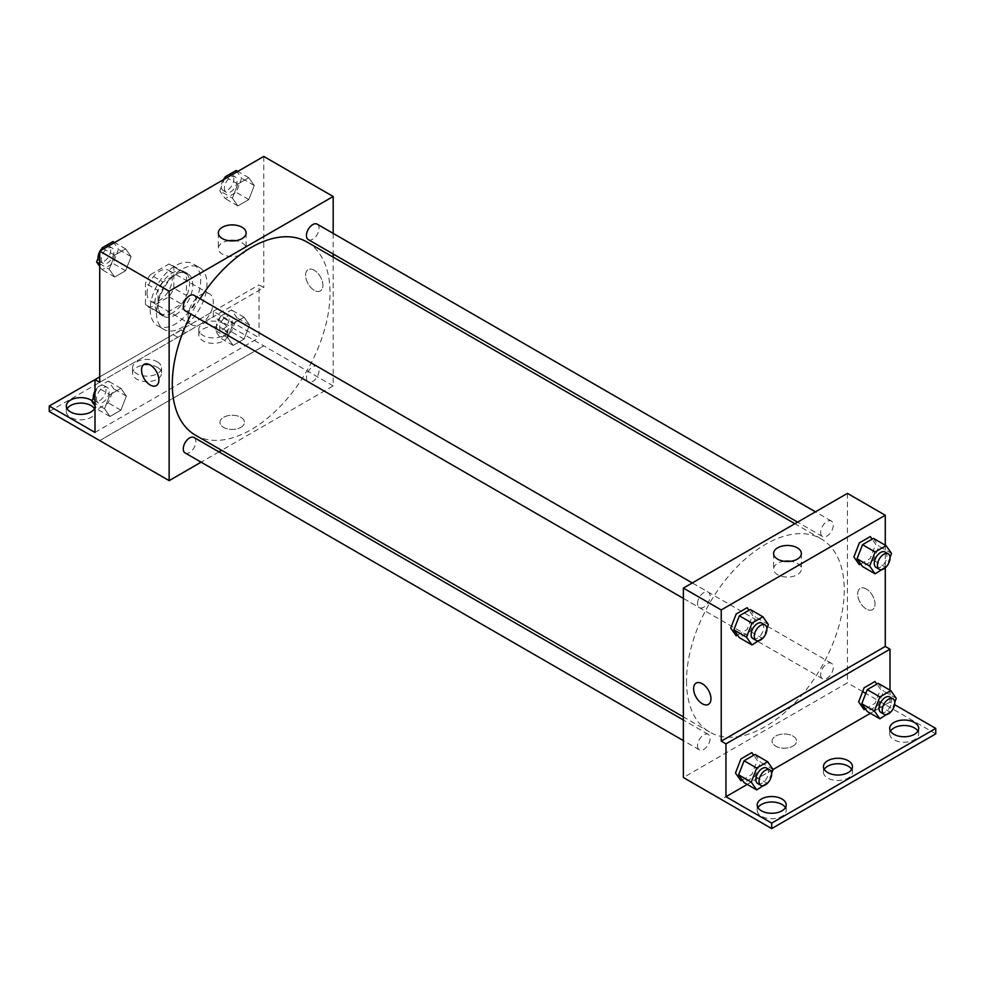 <?xml version="1.0" encoding="UTF-8"?>
<svg xmlns="http://www.w3.org/2000/svg" width="985" height="985" viewBox="0 0 985 985"><rect width="100%" height="100%" fill="white"/><g stroke="black" fill="none" stroke-linecap="round" stroke-linejoin="round"><path stroke-width="0.74" stroke-dasharray="4.92 3.69" d="M188.061 316.702A17.841 10.306 120 0 0 191.755 324.878A17.841 10.306 120 0 0 209.608 314.572A17.841 10.306 120 0 0 209.608 293.961A17.841 10.306 120 0 0 195.855 298.75A17.841 10.306 120 0 0 188.061 316.702M147.048 293.025A17.841 10.306 120 0 0 150.742 301.201A17.841 10.306 120 0 0 168.595 290.895A17.841 10.306 120 0 0 168.595 270.284A17.841 10.306 120 0 0 154.842 275.061A17.841 10.306 120 0 0 147.048 293.025M150.409 274.692L168.927 264.005A23.972 13.839 120 0 1 171.649 264.99A23.972 13.839 120 0 1 173.865 266.861L173.865 288.236A23.972 13.839 120 0 1 168.927 296.793L150.409 307.48A23.972 13.839 120 0 1 147.688 306.495A23.972 13.839 120 0 1 145.472 304.624L145.472 283.249A23.972 13.839 120 0 1 150.409 274.692L163.03 281.981L181.548 271.294L168.927 264.005M168.927 296.793L181.548 304.07L163.03 314.769L150.409 307.48M145.472 304.624L158.093 311.913L158.093 290.538L145.472 283.249M158.093 311.913A23.972 13.839 120 0 0 160.309 313.784A23.972 13.839 120 0 0 163.03 314.769M181.548 304.07A23.972 13.839 120 0 0 186.485 295.512L173.865 288.236M181.548 271.294A23.972 13.839 120 0 1 184.269 272.266A23.972 13.839 120 0 1 186.485 274.138L186.485 295.512M163.03 281.981A23.972 13.839 120 0 0 158.093 290.538M172.289 313.058A24.539 14.172 -60 0 1 160.013 314.277A24.539 14.172 -60 0 1 160.013 285.945A24.539 14.172 -60 0 1 184.552 271.774A24.539 14.172 -60 0 1 188.32 291.437A24.539 14.172 -60 0 1 172.289 313.058M175.441 314.88A24.539 14.172 120 0 0 191.472 293.259A24.539 14.172 120 0 0 187.716 273.596A24.539 14.172 120 0 0 168.804 280.171A24.539 14.172 120 0 0 158.093 304.87A24.539 14.172 120 0 0 163.178 316.099A24.539 14.172 120 0 0 175.441 314.88M186.485 274.138L173.865 266.861M150.2 309.413A35.694 20.611 120 0 0 157.6 325.764A35.694 20.611 120 0 0 193.294 305.153A35.694 20.611 120 0 0 193.294 263.943A35.694 20.611 120 0 0 165.788 273.498A35.694 20.611 120 0 0 150.2 309.413M156.517 313.058A35.694 20.611 120 0 0 163.904 329.396A35.694 20.611 120 0 0 199.598 308.798A35.694 20.611 120 0 0 199.598 267.575A35.694 20.611 120 0 0 172.092 277.142A35.694 20.611 120 0 0 156.517 313.058M99.731 382.34L177.756 337.289A45.039 26.004 -60 0 0 185.759 332.671L263.771 287.62L259.043 284.887L259.043 337.707L213.302 311.297L213.302 316.764L263.771 345.907L99.731 440.566M263.771 156.418L263.771 287.62M109.236 269.25L114.703 255.164L125.637 248.848L131.103 256.629L125.637 270.715L114.703 277.019L109.236 269.25L114.703 255.164L125.637 248.848L131.103 256.629L125.637 270.715L114.703 277.019L109.236 269.25L99.731 263.746M232.411 198.133L237.865 184.06L248.799 177.743L254.265 185.512L248.799 199.598L237.865 205.914L232.411 198.133L237.865 184.06L248.799 177.743L254.265 185.512L248.799 199.598L237.865 205.914L232.411 198.133L219.79 190.856L224.309 179.208M185.118 310.731A8.927 5.147 120 0 0 194.033 305.584A8.927 5.147 120 0 0 194.033 295.278M185.118 452.952A8.927 5.147 120 0 0 194.033 447.806A8.927 5.147 120 0 0 194.033 437.5M333.176 257.122L333.176 385.923L221.65 450.317M218.941 451.881L201.1 462.174M333.176 233.396L333.176 254.007M306.433 377.76A8.927 5.147 120 0 0 308.28 381.848A8.927 5.147 120 0 0 317.207 376.689A8.927 5.147 120 0 0 317.207 366.383A8.927 5.147 120 0 0 310.324 368.784A8.927 5.147 120 0 0 306.433 377.76M308.28 239.626A8.927 5.147 120 0 0 317.207 234.479A8.927 5.147 120 0 0 317.207 224.174M195.387 435.161A111.539 64.394 120 0 0 281.341 405.278A111.539 64.394 120 0 0 330.024 293.025A111.539 64.394 120 0 0 306.926 241.965M200.029 298.738A111.539 64.394 120 0 0 191.102 314.19M240.906 427.355A12.263 7.08 0 0 0 244.502 422.343A12.263 7.08 0 0 0 232.226 415.264A12.263 7.08 0 0 0 219.963 422.343A12.263 7.08 0 0 0 227.535 428.894A12.263 7.08 0 0 0 240.906 427.355A12.263 7.08 180 0 1 227.535 428.894A12.263 7.08 180 0 1 219.963 422.343A12.263 7.08 180 0 1 232.226 415.264A12.263 7.08 180 0 1 244.502 422.343A12.263 7.08 180 0 1 240.906 427.355M333.176 385.923L263.771 345.846M314.252 270.259A12.263 7.08 -120 0 0 308.12 269.656A12.263 7.08 -120 0 0 308.12 283.815A12.263 7.08 -120 0 0 320.384 290.907A12.263 7.08 -120 0 0 322.267 281.07A12.263 7.08 -120 0 0 314.252 270.259A12.263 7.08 60 0 1 322.267 281.07A12.263 7.08 60 0 1 320.384 290.907A12.263 7.08 60 0 1 308.12 283.815A12.263 7.08 60 0 1 308.12 269.656A12.263 7.08 60 0 1 314.252 270.259M228.865 240.697A13.888 8.015 0 0 0 218.338 248.479A13.888 8.015 0 0 0 232.226 256.506A13.888 8.015 0 0 0 246.115 248.479A13.888 8.015 0 0 0 242.051 242.815A13.888 8.015 0 0 0 235.6 240.697M156.344 385.615L156.344 385.615A12.263 7.08 -120 0 0 156.344 371.443A12.263 7.08 -120 0 0 144.069 364.364L144.069 364.364M99.781 440.59L263.771 345.907M177.756 337.289L173.015 334.555A45.039 26.004 120 0 0 181.018 329.938L259.043 284.887M99.731 376.873L173.015 334.555M49.25 411.484L213.302 316.764M94.991 379.607L213.302 311.297M94.498 408.75A14.504 8.372 180 0 1 95.299 411.484A14.504 8.372 180 0 1 80.795 419.844A14.504 8.372 180 0 1 66.303 411.484A14.504 8.372 180 0 1 67.091 408.75M223.558 329.064A14.504 8.372 180 0 1 227.806 334.974A14.504 8.372 180 0 1 213.302 343.346A14.504 8.372 180 0 1 198.798 334.974A14.504 8.372 180 0 1 207.749 327.242A14.504 8.372 180 0 1 223.558 329.064M157.304 367.306A14.504 8.372 180 0 1 161.552 373.229A14.504 8.372 180 0 1 147.048 381.601A14.504 8.372 180 0 1 132.544 373.229A14.504 8.372 180 0 1 141.495 365.497A14.504 8.372 180 0 1 157.304 367.306M185.759 332.671L181.018 329.938M233.137 323.536L244.071 317.232L249.525 325.001L244.071 339.086L233.137 345.403L227.67 337.621L233.137 323.536L244.071 317.232L249.525 325.001L244.071 339.086L233.137 345.403L227.67 337.621L233.137 323.536L220.517 316.259L231.45 309.943L236.905 317.724L231.45 331.797L220.517 338.114L215.05 330.332L220.517 316.259M109.975 394.653L120.896 388.336L126.363 396.118L120.896 410.191L109.975 416.507L104.508 408.726L109.975 394.653L120.896 388.336L126.363 396.118L120.896 410.191L109.975 416.507L104.508 408.726L109.975 394.653L97.355 387.364L108.288 381.047L113.743 388.829L108.288 402.914L97.355 409.218L94.991 405.857M94.991 432.427L259.043 337.707M92.147 400.796A14.504 8.372 180 0 1 95.299 406.017A14.504 8.372 180 0 1 94.991 407.716M223.558 323.597A14.504 8.372 180 0 1 227.806 329.519A14.504 8.372 180 0 1 213.302 337.892A14.504 8.372 180 0 1 198.798 329.519A14.504 8.372 180 0 1 207.749 321.775A14.504 8.372 180 0 1 223.558 323.597M157.304 361.84A14.504 8.372 180 0 1 161.552 367.762A14.504 8.372 180 0 1 147.048 376.135A14.504 8.372 180 0 1 132.544 367.762A14.504 8.372 180 0 1 141.495 360.03A14.504 8.372 180 0 1 157.304 361.84M686.52 680.992A111.539 64.394 120 0 0 709.619 732.052A111.539 64.394 120 0 0 821.158 667.645A111.539 64.394 120 0 0 821.158 538.857A111.539 64.394 120 0 0 735.204 568.739A111.539 64.394 120 0 0 686.52 680.992M697.503 603.534A8.927 5.147 -60 0 1 701.394 594.558A8.927 5.147 -60 0 1 708.264 592.17A8.927 5.147 -60 0 1 710.123 596.257A8.927 5.147 -60 0 1 706.22 605.233A8.927 5.147 -60 0 1 699.35 607.622A8.927 5.147 -60 0 1 697.503 603.534M820.665 674.651A8.927 5.147 120 0 0 822.512 678.739A8.927 5.147 120 0 0 831.438 673.58A8.927 5.147 120 0 0 831.438 663.274A8.927 5.147 120 0 0 824.556 665.675A8.927 5.147 120 0 0 820.665 674.651M697.503 745.756A8.927 5.147 120 0 0 699.35 749.844A8.927 5.147 120 0 0 708.264 744.685A8.927 5.147 120 0 0 708.264 734.391A8.927 5.147 120 0 0 701.394 736.78A8.927 5.147 120 0 0 697.503 745.756M820.665 532.429A8.927 5.147 120 0 0 822.512 536.517A8.927 5.147 120 0 0 831.438 531.371A8.927 5.147 120 0 0 831.438 521.065A8.927 5.147 120 0 0 824.556 523.454A8.927 5.147 120 0 0 820.665 532.429M847.42 493.374L847.42 682.814L683.368 777.522M792.999 746.101A12.263 7.08 0 0 0 796.594 741.089A12.263 7.08 0 0 0 784.319 734.01A12.263 7.08 0 0 0 772.055 741.089A12.263 7.08 0 0 0 779.628 747.64A12.263 7.08 0 0 0 792.999 746.101A12.263 7.08 180 0 1 779.628 747.64A12.263 7.08 180 0 1 772.055 741.089A12.263 7.08 180 0 1 784.319 734.01A12.263 7.08 180 0 1 796.594 741.089A12.263 7.08 180 0 1 792.999 746.101M935.75 733.862L865.79 693.415M862.638 691.593L847.42 682.814M885.269 704.669L721.229 799.377M860.693 563.962L870.297 558.421L875.763 544.336L872.119 539.152M737.531 635.066L747.135 629.526L752.589 615.44L748.957 610.257M885.269 545.21L885.269 567.988M866.344 589.005A12.263 7.08 -120 0 0 860.213 588.402A12.263 7.08 -120 0 0 860.213 602.561A12.263 7.08 -120 0 0 872.476 609.653A12.263 7.08 -120 0 0 874.36 599.816A12.263 7.08 -120 0 0 866.344 589.005A12.263 7.08 60 0 1 874.36 599.816A12.263 7.08 60 0 1 872.476 609.653A12.263 7.08 60 0 1 860.213 602.561A12.263 7.08 60 0 1 860.213 588.402A12.263 7.08 60 0 1 866.344 589.005M890.009 690.165L890.009 701.997L894.626 704.657M708.424 704.361L708.437 704.361A12.263 7.08 -120 0 0 708.437 690.189A12.263 7.08 -120 0 0 696.161 683.11L696.161 683.11M784.109 561.265A13.888 8.015 0 0 0 773.582 569.047A13.888 8.015 0 0 0 787.471 577.075A13.888 8.015 0 0 0 801.371 569.047A13.888 8.015 0 0 0 797.296 563.383A13.888 8.015 0 0 0 790.844 561.265M851.656 769.383A14.504 8.372 180 0 1 852.456 772.117A14.504 8.372 180 0 1 837.952 780.489A14.504 8.372 180 0 1 823.448 772.117A14.504 8.372 180 0 1 824.248 769.383M917.909 731.141A14.504 8.372 180 0 1 918.697 733.862A14.504 8.372 180 0 1 909.746 741.606A14.504 8.372 180 0 1 893.949 739.784A14.504 8.372 180 0 1 889.701 733.862A14.504 8.372 180 0 1 890.502 731.141M785.402 807.638A14.504 8.372 180 0 1 786.202 810.372A14.504 8.372 180 0 1 777.251 818.104A14.504 8.372 180 0 1 761.442 816.282A14.504 8.372 180 0 1 757.194 810.372A14.504 8.372 180 0 1 757.994 807.638M885.269 704.731L721.229 799.438M742.271 780.021L751.863 774.481L757.33 760.395L753.685 755.212M865.433 708.904L875.025 703.364L880.491 689.291L876.847 684.107M890.009 701.997L870.395 713.312M773.09 769.494L747.233 784.417M766.884 628.393L763.24 637.775M752.983 638.588A8.927 5.147 120 0 0 761.897 633.441A8.927 5.147 120 0 0 761.897 623.136M768.374 624.552L755.754 617.263L750.287 631.348L739.353 637.664M762.907 638.637L750.287 631.348M750.287 609.493L755.754 617.263M890.046 557.288L886.401 566.658M876.145 567.483A8.927 5.147 120 0 0 885.072 562.324A8.927 5.147 120 0 0 885.059 552.031M891.536 553.447L878.915 546.158L873.449 560.243L862.515 566.547M886.069 567.532L873.449 560.243M873.449 538.389L878.915 546.158M771.612 773.336L767.968 782.718M757.711 783.543A8.927 5.147 120 0 0 766.638 778.384A8.927 5.147 120 0 0 766.638 768.078M773.102 769.507L760.482 762.218L755.015 776.303L744.094 782.607M767.635 783.58L755.015 776.303M755.015 754.436L760.482 762.218M894.774 702.231L891.142 711.613M880.873 712.426A8.927 5.147 120 0 0 889.8 707.279A8.927 5.147 120 0 0 889.8 696.974M896.264 698.39L883.643 691.113L878.177 705.186L867.256 711.502M890.797 712.475L878.177 705.186M878.177 683.331L883.643 691.113M113.016 241.571L118.483 249.34L113.016 263.426L102.083 269.73L99.731 266.381M99.731 253.958L101.135 250.313M101.246 259.289A8.927 5.147 120 0 0 103.093 263.377A8.927 5.147 120 0 0 112.007 258.23A8.927 5.147 120 0 0 112.007 247.924A8.927 5.147 120 0 0 105.136 250.313A8.927 5.147 120 0 0 101.246 259.289M131.103 256.629L118.483 249.34M125.637 270.715L113.016 263.426M114.703 277.019L102.083 269.73M114.703 255.164L103.733 248.823M125.637 248.848L114.654 242.519M98.118 258.119A8.927 5.147 120 0 0 99.941 261.554A8.927 5.147 120 0 0 108.855 256.408A8.927 5.147 120 0 0 108.855 246.102A8.927 5.147 120 0 0 101.751 248.737M100.15 250.892A8.927 5.147 120 0 0 99.731 251.618M236.178 170.454L241.645 178.236L236.178 192.321L225.245 198.625L219.79 190.856M224.408 188.184A8.927 5.147 120 0 0 226.254 192.272A8.927 5.147 120 0 0 235.181 187.113A8.927 5.147 120 0 0 235.181 176.82A8.927 5.147 120 0 0 228.298 179.208A8.927 5.147 120 0 0 224.408 188.184M254.265 185.512L241.645 178.236M248.799 199.598L236.178 192.321M237.865 205.914L225.245 198.625M237.865 184.06L226.895 177.719M248.799 177.743L237.816 171.402M223.312 179.775A8.927 5.147 120 0 0 221.256 186.362A8.927 5.147 120 0 0 223.102 190.45A8.927 5.147 120 0 0 232.017 185.291A8.927 5.147 120 0 0 232.017 174.998A8.927 5.147 120 0 0 224.912 177.632M94.991 393.446L97.355 387.364M96.505 398.777A8.927 5.147 120 0 0 98.352 402.865A8.927 5.147 120 0 0 107.279 397.706A8.927 5.147 120 0 0 107.279 387.413A8.927 5.147 120 0 0 100.408 389.801A8.927 5.147 120 0 0 96.505 398.777M126.363 396.118L113.743 388.829M120.896 410.191L108.288 402.914M109.975 416.507L97.355 409.218M104.508 408.726L94.991 403.234M120.896 388.336L108.288 381.047M93.378 397.608A8.927 5.147 120 0 0 95.2 401.043A8.927 5.147 120 0 0 104.127 395.896A8.927 5.147 120 0 0 104.127 385.591A8.927 5.147 120 0 0 94.991 391.107M219.667 327.673A8.927 5.147 120 0 0 221.526 331.76A8.927 5.147 120 0 0 230.441 326.601A8.927 5.147 120 0 0 230.441 316.296A8.927 5.147 120 0 0 223.57 318.697A8.927 5.147 120 0 0 219.667 327.673M249.525 325.001L236.905 317.724M244.071 339.086L231.45 331.797M233.137 345.403L220.517 338.114M227.67 337.621L215.05 330.332M244.071 317.232L231.45 309.943M216.515 325.85A8.927 5.147 120 0 0 218.362 329.938A8.927 5.147 120 0 0 227.289 324.779A8.927 5.147 120 0 0 227.289 314.474A8.927 5.147 120 0 0 220.418 316.875A8.927 5.147 120 0 0 216.515 325.85M150.742 301.201L191.755 324.878M168.595 270.284L209.608 293.961M187.716 273.596L184.552 271.774M163.178 316.099L160.013 314.277M184.269 272.266L171.649 264.99M160.309 313.784L147.688 306.495M199.598 267.575L193.294 263.943M163.904 329.396L157.6 325.764M218.338 232.916L218.338 248.479M246.115 232.916L246.115 248.479M132.544 367.762L132.544 373.229M161.552 367.762L161.552 373.229M198.798 329.519L198.798 334.974M227.806 329.519L227.806 334.974M66.303 406.017L66.303 411.484M95.299 406.017L95.299 411.484M821.158 538.857L794.907 523.7M709.619 732.052L683.368 716.883M683.368 598.4L699.35 607.622M692.283 582.948L708.264 592.17M831.438 663.274L317.207 366.383M822.512 678.739L308.28 381.848M708.264 734.391L683.368 720.01M699.35 749.844L683.368 740.609M831.438 521.065L815.457 511.831M822.512 536.517L797.604 522.136M773.582 553.484L773.582 569.047M801.371 553.484L801.371 569.047M757.194 804.905L757.194 810.372M786.202 804.905L786.202 810.372M889.701 728.408L889.701 733.862M918.697 728.408L918.697 733.862M823.448 766.65L823.448 772.117M852.456 766.65L852.456 772.117M112.007 247.924L108.855 246.102M103.093 263.377L99.941 261.554M235.181 176.82L232.017 174.998M226.254 192.272L223.102 190.45M107.279 387.413L104.127 385.591M98.352 402.865L95.2 401.043M230.441 316.296L227.289 314.474M221.526 331.76L218.362 329.938"/><path stroke-width="1.48" d="M99.731 376.873L94.991 379.607L94.991 432.427L49.25 406.017L94.991 379.607L99.731 382.34L99.731 251.138L263.771 156.418L333.176 196.495L333.176 233.396M144.069 364.364A12.263 7.08 -120 0 0 142.197 374.189A12.263 7.08 -120 0 0 150.2 385.012A12.263 7.08 60 0 1 142.185 374.202A12.263 7.08 60 0 1 144.069 364.364A12.263 7.08 60 0 1 156.344 371.443A12.263 7.08 60 0 1 156.344 385.615A12.263 7.08 60 0 1 150.2 385.012A12.263 7.08 -120 0 0 156.344 385.615M49.25 406.017L49.25 411.484L169.137 480.631L169.137 291.203L99.731 251.138M692.283 582.948L194.033 295.278A8.927 5.147 120 0 0 187.162 297.667A8.927 5.147 120 0 0 183.272 306.655A8.927 5.147 120 0 0 185.118 310.731L683.368 598.4M683.368 720.01L194.033 437.5A8.927 5.147 120 0 0 187.162 439.889A8.927 5.147 120 0 0 183.272 448.864A8.927 5.147 120 0 0 185.118 452.952L683.368 740.609M221.65 450.317L218.941 451.881M201.1 462.174L169.137 480.631M333.176 254.007L333.176 257.122M169.137 291.203L333.176 196.495M815.457 511.831L317.207 224.174A8.927 5.147 120 0 0 310.324 226.562A8.927 5.147 120 0 0 306.433 235.538A8.927 5.147 120 0 0 308.28 239.626L797.604 522.136M794.907 523.7L306.926 241.965A111.539 64.394 120 0 0 200.029 298.738M191.102 314.19A111.539 64.394 120 0 0 172.289 384.101A111.539 64.394 120 0 0 195.387 435.161L683.368 716.883M242.051 227.252A13.888 8.015 180 0 1 246.115 232.916A13.888 8.015 180 0 1 232.226 240.943A13.888 8.015 180 0 1 218.338 232.916A13.888 8.015 180 0 1 226.907 225.503A13.888 8.015 180 0 1 242.051 227.252M235.6 240.697A13.888 8.015 0 0 0 228.865 240.697M67.091 408.75A14.504 8.372 180 0 1 91.051 405.561A14.504 8.372 180 0 1 94.498 408.75M94.991 407.716A14.504 8.372 180 0 1 79.317 414.34A14.504 8.372 180 0 1 66.303 406.017A14.504 8.372 180 0 1 75.254 398.285A14.504 8.372 180 0 1 91.051 400.095A14.504 8.372 180 0 1 92.147 400.796M885.269 567.988L885.269 646.443L721.229 741.151L725.957 743.884L725.957 796.705L771.698 823.115L771.698 828.582L683.368 777.522L683.368 588.094L847.42 493.374L885.269 515.241L885.269 545.21M865.79 693.415L862.638 691.593M696.161 683.11A12.263 7.08 -120 0 0 694.277 692.935A12.263 7.08 -120 0 0 702.293 703.758A12.263 7.08 60 0 1 694.277 692.947A12.263 7.08 60 0 1 696.161 683.11A12.263 7.08 60 0 1 708.424 690.189A12.263 7.08 60 0 1 708.424 704.361A12.263 7.08 60 0 1 702.293 703.758A12.263 7.08 -120 0 0 708.437 704.361M721.229 741.151L721.229 609.949L683.368 588.094M872.119 539.152L870.297 536.566L859.363 542.87L853.896 556.956L859.363 564.725L860.693 563.962M748.957 610.257L747.135 607.671L736.201 613.975L730.735 628.061L736.201 635.842L737.531 635.066M721.229 609.949L885.269 515.241M797.296 547.82A13.888 8.015 180 0 1 801.371 553.484A13.888 8.015 180 0 1 787.471 561.512A13.888 8.015 180 0 1 773.582 553.484A13.888 8.015 180 0 1 782.164 546.072A13.888 8.015 180 0 1 797.296 547.82M885.269 646.443L890.009 649.177L890.009 690.165M894.626 704.657L935.75 728.408L935.75 733.862L771.698 828.582M790.844 561.265A13.888 8.015 0 0 0 784.109 561.265M935.75 728.408L771.698 823.115M824.248 769.383A14.504 8.372 180 0 1 848.208 766.195A14.504 8.372 180 0 1 851.656 769.383M890.502 731.141A14.504 8.372 180 0 1 904.205 725.502A14.504 8.372 180 0 1 917.909 731.141M757.994 807.638A14.504 8.372 180 0 1 771.698 801.999A14.504 8.372 180 0 1 785.402 807.638M890.009 649.177L725.957 743.884M753.685 755.212L751.863 752.614L740.929 758.93L735.475 773.016L740.929 780.785L742.271 780.021M876.847 684.107L875.025 681.509L864.104 687.825L858.637 701.911L864.104 709.68L865.433 708.904M870.395 713.312L773.09 769.494M747.233 784.417L725.957 796.705M848.208 760.728A14.504 8.372 180 0 1 852.456 766.65A14.504 8.372 180 0 1 837.952 775.023A14.504 8.372 180 0 1 823.448 766.65A14.504 8.372 180 0 1 832.399 758.918A14.504 8.372 180 0 1 848.208 760.728M893.949 734.317A14.504 8.372 180 0 1 889.701 728.408A14.504 8.372 180 0 1 904.205 720.035A14.504 8.372 180 0 1 918.697 728.408A14.504 8.372 180 0 1 909.746 736.14A14.504 8.372 180 0 1 893.949 734.317M761.442 810.827A14.504 8.372 180 0 1 757.194 804.905A14.504 8.372 180 0 1 771.698 796.533A14.504 8.372 180 0 1 786.202 804.905A14.504 8.372 180 0 1 777.251 812.637A14.504 8.372 180 0 1 761.442 810.827M763.24 637.775L751.974 644.941L746.507 637.172L751.974 623.086L762.907 616.782L768.374 624.552L766.884 628.393M765.062 624.958L761.897 623.136A8.927 5.147 120 0 0 755.027 625.524A8.927 5.147 120 0 0 751.136 634.5A8.927 5.147 120 0 0 752.983 638.588L756.135 640.41A8.927 5.147 120 0 0 765.062 635.263A8.927 5.147 120 0 0 765.062 624.958A8.927 5.147 120 0 0 758.179 627.346A8.927 5.147 120 0 0 754.288 636.322A8.927 5.147 120 0 0 756.135 640.41M751.974 644.941L739.353 637.664L733.887 629.883L739.353 615.797L750.287 609.493L762.907 616.782M746.507 637.172L733.887 629.883M751.974 623.086L739.353 615.797M886.401 566.658L875.136 573.836L869.681 566.067L875.136 551.982L886.069 545.665L891.536 553.447L890.046 557.288M888.224 553.841L885.059 552.031A8.927 5.147 120 0 0 878.189 554.42A8.927 5.147 120 0 0 874.298 563.395A8.927 5.147 120 0 0 876.145 567.483L879.297 569.305A8.927 5.147 120 0 0 888.224 564.146A8.927 5.147 120 0 0 888.224 553.841A8.927 5.147 120 0 0 881.341 556.242A8.927 5.147 120 0 0 877.45 565.218A8.927 5.147 120 0 0 879.297 569.305M875.136 573.836L862.515 566.547L857.061 558.778L862.515 544.693L873.449 538.389L886.069 545.665M869.681 566.067L857.061 558.778M875.136 551.982L862.515 544.693M767.968 782.718L756.714 789.896L751.247 782.115L756.714 768.041L767.635 761.725L773.102 769.507L771.612 773.336M769.79 769.901L766.638 768.078A8.927 5.147 120 0 0 759.755 770.479A8.927 5.147 120 0 0 755.864 779.455A8.927 5.147 120 0 0 757.711 783.543L760.863 785.365A8.927 5.147 120 0 0 769.79 780.206A8.927 5.147 120 0 0 769.79 769.901A8.927 5.147 120 0 0 762.907 772.289A8.927 5.147 120 0 0 759.016 781.277A8.927 5.147 120 0 0 760.863 785.365M756.714 789.896L744.094 782.607L738.627 774.838L744.094 760.752L755.015 754.436L767.635 761.725M751.247 782.115L738.627 774.838M756.714 768.041L744.094 760.752M891.142 711.613L879.876 718.791L874.409 711.01L879.876 696.924L890.797 690.62L896.264 698.39L894.774 702.231M892.952 698.796L889.8 696.974A8.927 5.147 120 0 0 882.917 699.362A8.927 5.147 120 0 0 879.026 708.35A8.927 5.147 120 0 0 880.873 712.426L884.025 714.248A8.927 5.147 120 0 0 892.952 709.101A8.927 5.147 120 0 0 892.952 698.796A8.927 5.147 120 0 0 886.081 701.185A8.927 5.147 120 0 0 882.178 710.173A8.927 5.147 120 0 0 884.025 714.248M879.876 718.791L867.256 711.502L861.789 703.721L867.256 689.648L878.177 683.331L890.797 690.62M874.409 711.01L861.789 703.721M879.876 696.924L867.256 689.648M99.731 266.381L96.616 261.961L99.731 253.958M101.135 250.313L102.083 247.875L113.016 241.571L114.654 242.519M99.731 263.746L96.616 261.961M103.733 248.823L102.083 247.875M99.731 251.618A8.927 5.147 120 0 0 98.081 257.467A8.927 5.147 120 0 0 98.118 258.119M101.751 248.737A8.927 5.147 120 0 0 100.15 250.892M224.309 179.208L225.245 176.771L236.178 170.454L237.816 171.402M226.895 177.719L225.245 176.771M224.912 177.632A8.927 5.147 120 0 0 223.312 179.775M94.991 405.857L91.888 401.449L94.991 393.446M94.991 403.234L91.888 401.449M94.991 391.107A8.927 5.147 120 0 0 93.353 396.955A8.927 5.147 120 0 0 93.378 397.608"/></g></svg>
